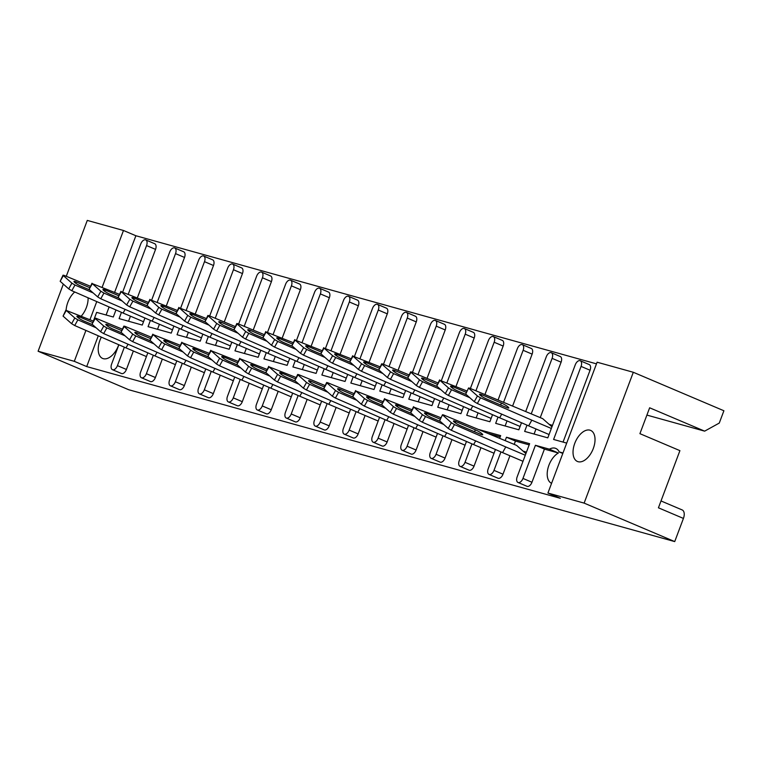 <?xml version="1.0" encoding="UTF-8"?>
<svg xmlns="http://www.w3.org/2000/svg" width="762" height="762" viewBox="0 0 762 762"><rect width="100%" height="100%" fill="white"/><g stroke="black" fill="none" stroke-linecap="round" stroke-linejoin="round"><path stroke-width="1.14" d="M118.748 344.729A16.878 9.563 113 0 1 103.28 358.673A16.878 9.563 113 0 1 102.613 358.435A16.878 9.563 113 0 1 101.346 337.147M74.724 291.989A16.878 9.563 -67 0 0 66.142 309.953M589.959 430.168A16.878 9.563 -67 0 0 574.986 442.77A16.878 9.563 -67 0 0 577.434 461.467A16.878 9.563 -67 0 0 578.101 461.705A16.878 9.563 -67 0 0 593.074 449.094A16.878 9.563 -67 0 0 590.626 430.397A16.878 9.563 -67 0 0 589.959 430.168M551.583 483.308A16.878 9.563 113 0 1 547.792 468.992A16.878 9.563 113 0 1 558.384 452.999L549.392 449.18A16.878 9.563 -67 0 1 555.127 448.189A16.878 9.563 -67 0 1 555.793 448.427A16.878 9.563 -67 0 1 559.108 451.885L562.804 453.457M646.9 415.09L704.64 431.149L649.643 407.794L639.918 433.664L679.914 450.647L658.435 507.806L683.428 518.427L674.722 541.591L128.692 389.725L38.1 351.244L63.341 284.102M66.275 276.292L87.278 220.409L123.482 230.486L102.165 287.207M81.277 316.116A16.878 9.563 -67 0 0 88.087 297.809M633.308 372.275L584.13 503.111L547.926 493.043L597.103 362.207L633.308 372.275L723.9 410.756L719.271 423.072L704.64 431.149M505.206 440.56L506.454 437.236L529.628 443.684L517.169 476.822A5.277 2.991 -67 0 0 518.008 482.479A5.277 2.991 -67 0 0 518.217 482.556A5.277 2.991 -67 0 0 522.961 478.431L531.962 482.26L544.42 449.113L558.384 452.999M531.962 482.26A5.277 2.991 113 0 1 527.209 486.375A5.277 2.991 113 0 1 526.999 486.308A5.277 2.991 113 0 1 526.809 486.204M514.198 444.379L515.455 441.055L529.18 444.875M495.433 449.513L488.204 468.763A5.277 2.991 -67 0 0 489.033 474.431A5.277 2.991 -67 0 0 489.242 474.497A5.277 2.991 -67 0 0 493.995 470.373L502.996 474.202L509.93 455.752M502.996 474.202A5.277 2.991 113 0 1 498.243 478.317A5.277 2.991 113 0 1 498.034 478.25A5.277 2.991 113 0 1 497.834 478.145M488.88 433.673L500.205 436.817M466.468 441.465L459.238 460.705A5.277 2.991 -67 0 0 460.067 466.373A5.277 2.991 -67 0 0 460.277 466.439A5.277 2.991 -67 0 0 465.03 462.324L474.031 466.144L480.965 447.694M474.031 466.144A5.277 2.991 113 0 1 469.278 470.268A5.277 2.991 113 0 1 469.068 470.192A5.277 2.991 113 0 1 468.868 470.087M437.502 433.407L430.263 452.657A5.277 2.991 -67 0 0 431.102 458.314A5.277 2.991 -67 0 0 431.311 458.391A5.277 2.991 -67 0 0 436.064 454.266L445.056 458.086L451.99 439.636M445.056 458.086A5.277 2.991 113 0 1 440.312 462.21A5.277 2.991 113 0 1 440.103 462.134A5.277 2.991 113 0 1 439.903 462.039M408.537 425.348L401.298 444.598A5.277 2.991 -67 0 0 402.136 450.256A5.277 2.991 -67 0 0 402.346 450.332A5.277 2.991 -67 0 0 407.089 446.208L416.09 450.028L423.024 431.578M416.09 450.028A5.277 2.991 113 0 1 411.347 454.152A5.277 2.991 113 0 1 411.137 454.076A5.277 2.991 113 0 1 410.937 453.981M379.571 417.29L372.332 436.54A5.277 2.991 -67 0 0 373.17 442.198A5.277 2.991 -67 0 0 373.38 442.274A5.277 2.991 -67 0 0 378.123 438.15L387.125 441.97L394.059 423.52M387.125 441.97A5.277 2.991 113 0 1 382.372 446.094A5.277 2.991 113 0 1 382.162 446.018A5.277 2.991 113 0 1 381.972 445.922M350.596 409.232L343.367 428.482A5.277 2.991 -67 0 0 344.195 434.14A5.277 2.991 -67 0 0 344.405 434.216A5.277 2.991 -67 0 0 349.158 430.092L358.159 433.921L365.093 415.471M358.159 433.921A5.277 2.991 113 0 1 353.406 438.036A5.277 2.991 113 0 1 353.197 437.969A5.277 2.991 113 0 1 352.997 437.864M321.631 401.174L314.401 420.424A5.277 2.991 -67 0 0 315.23 426.082A5.277 2.991 -67 0 0 315.439 426.158A5.277 2.991 -67 0 0 320.192 422.034L329.194 425.863L336.128 407.413M329.194 425.863A5.277 2.991 113 0 1 324.441 429.978A5.277 2.991 113 0 1 324.231 429.911A5.277 2.991 113 0 1 324.031 429.806M292.665 393.125L285.426 412.366A5.277 2.991 -67 0 0 286.264 418.033A5.277 2.991 -67 0 0 286.474 418.1A5.277 2.991 -67 0 0 291.227 413.985L300.218 417.805L307.153 399.355M300.218 417.805A5.277 2.991 113 0 1 295.475 421.929A5.277 2.991 113 0 1 295.265 421.853A5.277 2.991 113 0 1 295.065 421.748M263.7 385.067L256.461 404.317A5.277 2.991 -67 0 0 257.299 409.975A5.277 2.991 -67 0 0 257.508 410.051A5.277 2.991 -67 0 0 262.261 405.927L271.253 409.746L278.187 391.297M271.253 409.746A5.277 2.991 113 0 1 266.51 413.871A5.277 2.991 113 0 1 266.3 413.795A5.277 2.991 113 0 1 266.1 413.699M234.734 377.009L227.495 396.259A5.277 2.991 -67 0 0 228.333 401.917A5.277 2.991 -67 0 0 228.543 401.993A5.277 2.991 -67 0 0 233.286 397.869L242.287 401.688L249.222 383.238M242.287 401.688A5.277 2.991 113 0 1 237.544 405.813A5.277 2.991 113 0 1 237.334 405.736A5.277 2.991 113 0 1 237.134 405.641M205.769 368.951L198.53 388.201A5.277 2.991 -67 0 0 199.368 393.859A5.277 2.991 -67 0 0 199.577 393.935A5.277 2.991 -67 0 0 204.321 389.811L213.322 393.63L220.256 375.18M213.322 393.63A5.277 2.991 113 0 1 208.569 397.754A5.277 2.991 113 0 1 208.359 397.678A5.277 2.991 113 0 1 208.169 397.583M176.794 360.893L169.564 380.143A5.277 2.991 -67 0 0 170.393 385.801A5.277 2.991 -67 0 0 170.602 385.877A5.277 2.991 -67 0 0 175.355 381.752L184.356 385.572L191.291 367.132M184.356 385.572A5.277 2.991 113 0 1 179.603 389.696A5.277 2.991 113 0 1 179.394 389.63A5.277 2.991 113 0 1 179.194 389.525M147.828 352.835L140.599 372.085A5.277 2.991 -67 0 0 141.427 377.742A5.277 2.991 -67 0 0 141.637 377.819A5.277 2.991 -67 0 0 146.39 373.694L155.391 377.523L162.325 359.073M155.391 377.523A5.277 2.991 113 0 1 150.638 381.638A5.277 2.991 113 0 1 150.428 381.572A5.277 2.991 113 0 1 150.228 381.467M118.862 344.776L111.623 364.026A5.277 2.991 -67 0 0 112.462 369.694A5.277 2.991 -67 0 0 112.671 369.76A5.277 2.991 -67 0 0 117.424 365.646L126.416 369.465L133.35 351.015M126.416 369.465A5.277 2.991 113 0 1 121.672 373.59A5.277 2.991 113 0 1 121.463 373.513A5.277 2.991 113 0 1 121.263 373.409M98.279 335.813L86.706 366.579L560.327 498.31L547.926 493.043M522.961 478.431L535.419 445.294L549.392 449.18M535.419 445.294L544.42 449.113M506.454 437.236L515.455 441.055M479.108 429.635L500.663 435.626L499.682 438.217M526.999 425.139L524.637 431.406L547.811 437.855L575.272 364.798A5.277 2.991 -67 0 1 580.025 360.674A5.277 2.991 -67 0 1 580.234 360.75L589.226 364.569A5.277 2.991 113 0 1 590.064 370.237L581.063 366.408A5.277 2.991 -67 0 0 580.234 360.75M581.063 366.408L553.603 439.464L566.69 443.103M563.051 442.093L590.064 370.237M596.484 363.855L135.884 235.744L114.614 292.351M109.118 306.972L106.099 315.001M154.515 243.65A5.277 2.991 113 0 1 154.724 243.726A5.277 2.991 113 0 1 155.553 249.384L146.561 245.564A5.277 2.991 -67 0 0 145.723 239.906A5.277 2.991 -67 0 0 145.513 239.83A5.277 2.991 -67 0 0 140.76 243.954L122.777 291.808M128.549 321.25L130.445 316.192M137.35 297.828L155.553 249.384M183.48 251.708A5.277 2.991 113 0 1 183.69 251.784A5.277 2.991 113 0 1 184.528 257.442L175.527 253.622A5.277 2.991 -67 0 0 174.689 247.955A5.277 2.991 -67 0 0 174.479 247.888A5.277 2.991 -67 0 0 169.736 252.003L151.743 299.866M157.515 329.298L159.41 324.241M166.316 305.886L184.528 257.442M212.446 259.766A5.277 2.991 113 0 1 212.655 259.832A5.277 2.991 113 0 1 213.493 265.5L204.492 261.671A5.277 2.991 -67 0 0 203.654 256.013A5.277 2.991 -67 0 0 203.444 255.946A5.277 2.991 -67 0 0 198.701 260.061L180.708 307.924M186.48 337.356L188.385 332.299M195.282 313.944L213.493 265.5M241.411 267.824A5.277 2.991 113 0 1 241.621 267.891A5.277 2.991 113 0 1 242.459 273.558L233.458 269.729A5.277 2.991 -67 0 0 232.62 264.071A5.277 2.991 -67 0 0 232.41 263.995A5.277 2.991 -67 0 0 227.667 268.119L209.674 315.982M215.446 345.415L217.351 340.357M224.247 322.002L242.459 273.558M270.377 275.873A5.277 2.991 113 0 1 270.586 275.949A5.277 2.991 113 0 1 271.424 281.607L262.423 277.787A5.277 2.991 -67 0 0 261.595 272.129A5.277 2.991 -67 0 0 261.385 272.053A5.277 2.991 -67 0 0 256.632 276.177L238.639 324.041M244.412 353.473L246.317 348.415M253.213 330.06L271.424 281.607M299.352 283.931A5.277 2.991 113 0 1 299.561 284.007A5.277 2.991 113 0 1 300.39 289.665L291.398 285.845A5.277 2.991 -67 0 0 290.56 280.187A5.277 2.991 -67 0 0 290.351 280.111A5.277 2.991 -67 0 0 285.598 284.236L267.614 332.099M273.387 361.531L275.282 356.473M282.178 338.118L300.39 289.665M328.317 291.989A5.277 2.991 113 0 1 328.527 292.065A5.277 2.991 113 0 1 329.355 297.723L320.364 293.903A5.277 2.991 -67 0 0 319.526 288.246A5.277 2.991 -67 0 0 319.316 288.169A5.277 2.991 -67 0 0 314.563 292.294L296.58 340.147M302.352 369.589L304.248 364.531M311.153 346.167L329.355 297.723M357.283 300.047A5.277 2.991 113 0 1 357.492 300.123A5.277 2.991 113 0 1 358.33 305.781L349.329 301.962A5.277 2.991 -67 0 0 348.491 296.294A5.277 2.991 -67 0 0 348.282 296.228A5.277 2.991 -67 0 0 343.538 300.352L325.545 348.205M331.318 377.638L333.213 372.58M340.119 354.225L358.33 305.781M386.248 308.105A5.277 2.991 113 0 1 386.458 308.181A5.277 2.991 113 0 1 387.296 313.839L378.295 310.02A5.277 2.991 -67 0 0 377.457 304.352A5.277 2.991 -67 0 0 377.247 304.286A5.277 2.991 -67 0 0 372.504 308.4L354.511 356.264M360.283 385.696L362.188 380.638M369.084 362.283L387.296 313.839M415.214 316.163A5.277 2.991 113 0 1 415.423 316.23A5.277 2.991 113 0 1 416.262 321.897L407.26 318.068A5.277 2.991 -67 0 0 406.432 312.41A5.277 2.991 -67 0 0 406.222 312.334A5.277 2.991 -67 0 0 401.469 316.459L383.477 364.322M389.249 393.754L391.154 388.696M398.05 370.342L416.262 321.897M444.189 324.221A5.277 2.991 113 0 1 444.398 324.288A5.277 2.991 113 0 1 445.227 329.946L436.226 326.126A5.277 2.991 -67 0 0 435.397 320.469A5.277 2.991 -67 0 0 435.188 320.392A5.277 2.991 -67 0 0 430.435 324.517L412.452 372.38M418.214 401.812L420.119 396.754M427.015 378.4L445.227 329.946M473.154 332.27A5.277 2.991 113 0 1 473.364 332.346A5.277 2.991 113 0 1 474.193 338.004L465.201 334.185A5.277 2.991 -67 0 0 464.363 328.527A5.277 2.991 -67 0 0 464.153 328.451A5.277 2.991 -67 0 0 459.4 332.575L441.417 380.438M447.189 409.87L449.085 404.812M455.99 386.458L474.193 338.004M502.12 340.328A5.277 2.991 113 0 1 502.329 340.404A5.277 2.991 113 0 1 503.168 346.062L494.167 342.243A5.277 2.991 -67 0 0 493.328 336.585A5.277 2.991 -67 0 0 493.119 336.509A5.277 2.991 -67 0 0 488.375 340.633L470.383 388.487M476.155 417.928L478.05 412.871M484.956 394.506L503.168 346.062M531.085 348.386A5.277 2.991 113 0 1 531.295 348.463A5.277 2.991 113 0 1 532.133 354.12L523.132 350.301A5.277 2.991 -67 0 0 522.294 344.634A5.277 2.991 -67 0 0 522.084 344.567A5.277 2.991 -67 0 0 517.341 348.691L498.081 399.936M505.12 425.977L507.025 420.919M512.645 405.955L532.133 354.12M560.051 356.445A5.277 2.991 113 0 1 560.261 356.521A5.277 2.991 113 0 1 561.099 362.179L552.098 358.359A5.277 2.991 -67 0 0 551.269 352.692A5.277 2.991 -67 0 0 551.059 352.625A5.277 2.991 -67 0 0 546.306 356.74L525.742 411.442M534.086 434.035L535.991 428.977M540.258 417.614L561.099 362.179M498.024 417.09L495.671 423.358L518.846 429.797L521.494 422.748M469.059 409.032L466.706 415.3L489.88 421.738L492.528 414.69M440.093 400.974L437.74 407.241L460.915 413.69L463.563 406.632M411.128 392.916L408.775 399.183L431.94 405.632L434.597 398.574M382.162 384.858L379.8 391.125L402.974 397.573L405.632 390.515M353.187 376.799L350.834 383.067L374.009 389.515L376.657 382.467M324.221 368.741L321.869 375.018L345.043 381.457L347.691 374.409M295.256 360.693L292.903 366.96L316.078 373.399L318.726 366.351M266.29 352.635L263.938 358.902L287.112 365.35L289.76 358.292M237.325 344.576L234.963 350.844L258.137 357.292L260.795 350.234M208.359 336.518L205.997 342.786L229.172 349.234L231.819 342.176M179.384 328.46L177.032 334.728L200.206 341.176L202.854 334.127M150.419 320.402L148.066 326.669L171.24 333.118L173.888 326.069M121.453 312.353L119.101 318.621L142.275 325.06L144.923 318.011M93.707 320.211L96.65 312.372L113.3 317.002L115.957 309.953M559.108 451.885L562.985 452.961M531.266 413.795L552.098 358.359M503.615 402.222L523.132 350.301M475.917 390.782L494.167 342.243M446.951 382.724L465.201 334.185M417.986 374.666L436.226 326.126M389.02 366.608L407.26 318.068M360.055 358.55L378.295 310.02M331.089 350.491L349.329 301.962M302.114 342.443L320.364 293.903M273.148 334.385L291.398 285.845M244.183 326.327L262.423 277.787M215.217 318.268L233.458 269.729M186.252 310.21L204.492 261.671M157.277 302.152L175.527 253.622M128.311 294.103L146.561 245.564M117.424 365.646L124.358 347.177M146.39 373.694L153.324 355.235M175.355 381.752L182.299 363.293M204.321 389.811L211.265 371.351M233.286 397.869L240.23 379.4M262.261 405.927L269.196 387.458M291.227 413.985L298.161 395.516M320.192 422.034L327.136 403.574M349.158 430.092L356.102 411.632M378.123 438.15L385.067 419.691M407.089 446.208L414.033 427.739M436.064 454.266L442.998 435.797M465.03 462.324L471.964 443.855M493.995 470.373L500.939 451.914M96.755 301.59L89.954 319.697M85.916 330.422L74.305 361.321L38.1 351.244M135.884 235.744L123.482 230.486M683.428 518.427A7.915 4.486 -67 0 0 682.181 509.94A7.915 4.486 -67 0 0 681.866 509.826M674.722 541.591L584.13 503.111M86.706 366.579L74.305 361.321M143.523 321.735L123.101 313.068L125.149 309.391M89.564 287.588L76.381 281.988A5.534 0.848 29.2 0 0 73.981 281.454A5.534 0.848 29.2 0 0 76.21 283.559A5.534 0.848 29.2 0 0 81.248 286.302L89.792 289.931M71.895 283.178L63.332 275.606L60.16 281.292L68.723 288.874L71.895 283.178L74.971 285.026L71.799 290.713L68.723 288.874M93.231 292.979L74.971 285.026M63.332 275.606L63.036 275.168L64.094 275.387L90.326 286.226M123.101 313.068L71.799 290.713M60.16 281.292L63.036 275.168M146.428 356.568L126.006 347.891L128.054 344.224M92.469 322.421L79.286 316.821A5.534 0.848 29.2 0 0 76.886 316.278A5.534 0.848 29.2 0 0 79.124 318.392A5.534 0.848 29.2 0 0 84.153 321.135L92.697 324.755M74.8 318.011L66.246 310.429L63.065 316.116L71.628 323.698L74.8 318.011L77.876 319.85L74.705 325.536L71.628 323.698M96.136 327.803L77.876 319.85M66.246 310.429L93.231 321.05M126.006 347.891L74.705 325.536M63.065 316.116L65.942 309.991M172.488 329.794L152.067 321.126L154.115 317.449M118.529 295.646L105.346 290.046A5.534 0.848 29.2 0 0 102.946 289.503A5.534 0.848 29.2 0 0 105.185 291.617A5.534 0.848 29.2 0 0 110.214 294.361L118.758 297.99M100.86 291.236L92.307 283.655L89.125 289.35L97.688 296.932L100.86 291.236L103.937 293.075L100.765 298.771L97.688 296.932M122.196 301.038L103.937 293.075M92.307 283.655L119.291 294.284M152.067 321.126L100.765 298.771M89.125 289.35L92.002 283.226M201.454 337.852L181.032 329.184L183.09 325.507M147.495 303.705L134.312 298.104A5.534 0.848 29.2 0 0 131.912 297.561A5.534 0.848 29.2 0 0 134.15 299.676A5.534 0.848 29.2 0 0 139.179 302.419L147.723 306.048M129.826 299.295L121.272 291.713L118.1 297.409L126.654 304.981L129.826 299.295L132.902 301.133L129.73 306.819L126.654 304.981M151.162 309.096L132.902 301.133M121.272 291.713L148.257 302.343M181.032 329.184L129.73 306.819M118.1 297.409L120.968 291.284M230.419 345.91L210.007 337.242L212.055 333.565M176.46 311.763L163.278 306.162A5.534 0.848 29.2 0 0 160.877 305.619A5.534 0.848 29.2 0 0 163.116 307.734A5.534 0.848 29.2 0 0 168.154 310.477L176.689 314.106M158.801 307.353L150.238 299.771L147.066 305.457L155.619 313.039L158.801 307.353L161.868 309.191L158.696 314.877L155.619 313.039M180.127 317.144L161.868 309.191M150.238 299.771L177.222 310.391M210.007 337.242L158.696 314.877M147.066 305.457L149.933 299.333M259.385 353.968L238.973 345.291L241.021 341.624M205.435 319.821L192.253 314.22A5.534 0.848 29.2 0 0 189.843 313.677A5.534 0.848 29.2 0 0 192.081 315.792A5.534 0.848 29.2 0 0 197.12 318.535L205.654 322.155M187.766 315.411L179.203 307.829L176.032 313.515L184.595 321.097L187.766 315.411L190.833 317.249L187.662 322.936L184.595 321.097M209.102 325.203L190.833 317.249M179.203 307.829L206.197 318.449M238.973 345.291L187.662 322.936M176.032 313.515L178.899 307.391M288.36 362.026L267.938 353.349L269.986 349.682M234.401 327.87L221.218 322.278A5.534 0.848 29.2 0 0 218.818 321.735A5.534 0.848 29.2 0 0 221.047 323.84A5.534 0.848 29.2 0 0 226.085 326.584L234.629 330.213M216.732 323.469L208.169 315.887L204.997 321.574L213.56 329.155L216.732 323.469L219.808 325.307L216.627 330.994L213.56 329.155M238.068 333.261L219.808 325.307M208.169 315.887L207.874 315.449L208.931 315.668L235.163 326.507M267.938 353.349L216.627 330.994M204.997 321.574L207.874 315.449M317.325 370.084L296.904 361.407L298.952 357.73M263.366 335.928L250.184 330.327A5.534 0.848 29.2 0 0 247.783 329.794A5.534 0.848 29.2 0 0 250.012 331.899A5.534 0.848 29.2 0 0 255.051 334.642L263.595 338.271M245.697 331.518L237.144 323.945L233.963 329.632L242.526 337.214L245.697 331.518L248.774 333.365L245.602 339.052L242.526 337.214M267.033 341.319L248.774 333.365M237.144 323.945L236.839 323.507L237.896 323.726L264.128 334.566M296.904 361.407L245.602 339.052M233.963 329.632L236.839 323.507M346.291 378.133L325.869 369.465L327.917 365.789M292.332 343.986L279.149 338.385A5.534 0.848 29.2 0 0 276.749 337.842A5.534 0.848 29.2 0 0 278.987 339.957A5.534 0.848 29.2 0 0 284.016 342.7L292.56 346.329M274.663 339.576L266.109 331.994L262.938 337.69L271.491 345.272L274.663 339.576L277.739 341.414L274.568 347.11L271.491 345.272M295.999 349.377L277.739 341.414M266.109 331.994L293.094 342.624M325.869 369.465L274.568 347.11M262.938 337.69L265.805 331.565M375.256 386.191L354.844 377.523L356.892 373.847M321.297 352.044L308.115 346.443A5.534 0.848 29.2 0 0 305.714 345.9A5.534 0.848 29.2 0 0 307.953 348.015A5.534 0.848 29.2 0 0 312.992 350.758L321.526 354.387M303.628 347.634L295.075 340.052L291.903 345.748L300.457 353.32L303.628 347.634L306.705 349.472L303.533 355.168L300.457 353.32M324.964 357.435L306.705 349.472M295.075 340.052L322.059 350.682M354.844 377.523L303.533 355.168M291.903 345.748L294.77 339.623M175.393 364.627L154.972 355.949L157.029 352.282M121.434 330.479L108.252 324.879A5.534 0.848 29.2 0 0 105.851 324.336A5.534 0.848 29.2 0 0 108.09 326.45A5.534 0.848 29.2 0 0 113.119 329.184L121.663 332.813M103.765 326.069L95.212 318.487L92.04 324.174L100.594 331.756L103.765 326.069L106.842 327.908L103.67 333.594L100.594 331.756M125.101 335.861L106.842 327.908M95.212 318.487L94.907 318.049L95.964 318.268L122.196 329.108M154.972 355.949L103.67 333.594M92.04 324.174L94.907 318.049M204.359 372.685L183.947 364.007L185.995 360.331M150.409 338.528L137.217 332.937A5.534 0.848 29.2 0 0 134.817 332.394A5.534 0.848 29.2 0 0 137.055 334.499A5.534 0.848 29.2 0 0 142.094 337.242L150.628 340.871M132.74 334.127L124.177 326.546L121.006 332.232L129.559 339.814L132.74 334.127L135.807 335.966L132.636 341.652L129.559 339.814M154.067 343.919L135.807 335.966M124.177 326.546L123.873 326.107L124.93 326.327L151.162 337.166M183.947 364.007L132.636 341.652M121.006 332.232L123.873 326.107M233.334 380.733L212.912 372.066L214.96 368.389M179.375 346.586L166.192 340.985A5.534 0.848 29.2 0 0 163.782 340.452A5.534 0.848 29.2 0 0 166.021 342.557A5.534 0.848 29.2 0 0 171.059 345.3L179.594 348.929M161.706 342.176L153.143 334.594L149.971 340.29L158.534 347.872L161.706 342.176L164.773 344.014L161.601 349.71L158.534 347.872M183.042 351.977L164.773 344.014M153.143 334.594L180.137 345.224M212.912 372.066L161.601 349.71M149.971 340.29L152.838 334.166M262.299 388.791L241.878 380.124L243.926 376.447M208.34 354.644L195.158 349.044A5.534 0.848 29.2 0 0 192.757 348.501A5.534 0.848 29.2 0 0 194.986 350.615A5.534 0.848 29.2 0 0 200.025 353.358L208.569 356.987M190.671 350.234L182.108 342.652L178.937 348.348L187.5 355.921L190.671 350.234L193.748 352.073L190.567 357.769L187.5 355.921M212.007 360.035L193.748 352.073M182.108 342.652L209.102 353.282M241.878 380.124L190.567 357.769M178.937 348.348L181.813 342.224M291.265 396.85L270.843 388.182L272.891 384.505M237.306 362.702L224.123 357.102A5.534 0.848 29.2 0 0 221.723 356.559A5.534 0.848 29.2 0 0 223.952 358.673A5.534 0.848 29.2 0 0 228.991 361.417L237.534 365.046M219.637 358.292L211.084 350.71L207.902 356.397L216.465 363.979L219.637 358.292L222.714 360.131L219.542 365.817L216.465 363.979M240.973 368.094L222.714 360.131M211.084 350.71L238.068 361.34M270.843 388.182L219.542 365.817M207.902 356.397L210.779 350.272M320.231 404.908L299.809 396.23L301.857 392.563M266.271 370.761L253.089 365.16A5.534 0.848 29.2 0 0 250.688 364.617A5.534 0.848 29.2 0 0 252.927 366.732A5.534 0.848 29.2 0 0 257.956 369.475L266.5 373.094M248.602 366.351L240.049 358.769L236.877 364.455L245.431 372.037L248.602 366.351L251.679 368.189L248.507 373.875L245.431 372.037M269.938 376.142L251.679 368.189M240.049 358.769L267.033 369.389M299.809 396.23L248.507 373.875M236.877 364.455L239.744 358.33M349.196 412.966L328.784 404.289L330.832 400.622M295.237 378.819L282.054 373.218A5.534 0.848 29.2 0 0 279.654 372.675A5.534 0.848 29.2 0 0 281.892 374.79A5.534 0.848 29.2 0 0 286.931 377.533L295.466 381.152M277.568 374.409L269.015 366.827L265.843 372.513L274.396 380.095L277.568 374.409L280.645 376.247L277.473 381.933L274.396 380.095M298.904 384.2L280.645 376.247M269.015 366.827L295.999 377.447M328.784 404.289L277.473 381.933M265.843 372.513L268.71 366.389M404.222 394.249L383.81 385.582L385.858 381.905M350.272 360.102L337.08 354.501A5.534 0.848 29.2 0 0 334.68 353.959A5.534 0.848 29.2 0 0 336.918 356.073A5.534 0.848 29.2 0 0 341.957 358.816L350.491 362.445M332.603 355.692L324.041 348.11L320.869 353.797L329.422 361.378L332.603 355.692L335.671 357.53L332.499 363.217L329.422 361.378M353.939 365.493L335.671 357.53M324.041 348.11L351.034 358.74M383.81 385.582L332.499 363.217M320.869 353.797L323.736 347.672M433.197 402.307L412.775 393.63L414.823 389.963M379.238 368.16L366.055 362.56A5.534 0.848 29.2 0 0 363.655 362.017A5.534 0.848 29.2 0 0 365.884 364.131A5.534 0.848 29.2 0 0 370.923 366.874L379.466 370.494M361.569 363.75L353.006 356.168L349.834 361.855L358.397 369.437L361.569 363.75L364.646 365.589L361.464 371.275L358.397 369.437M382.905 373.542L364.646 365.589M353.006 356.168L380 366.789M412.775 393.63L361.464 371.275M349.834 361.855L352.701 355.73M462.163 410.366L441.741 401.688L443.789 398.021M408.203 376.218L395.021 370.618A5.534 0.848 29.2 0 0 392.62 370.075A5.534 0.848 29.2 0 0 394.849 372.189A5.534 0.848 29.2 0 0 399.888 374.923L408.432 378.552M390.535 371.808L381.972 364.226L378.8 369.913L387.363 377.495L390.535 371.808L393.611 373.647L390.439 379.333L387.363 377.495M411.871 381.6L393.611 373.647M381.972 364.226L381.676 363.788L382.734 364.007L408.965 374.847M441.741 401.688L390.439 379.333M378.8 369.913L381.676 363.788M378.162 421.024L357.749 412.347L359.797 408.68M324.212 386.867L311.029 381.276A5.534 0.848 29.2 0 0 308.62 380.733A5.534 0.848 29.2 0 0 310.858 382.838A5.534 0.848 29.2 0 0 315.897 385.582L324.431 389.211M306.543 382.467L297.98 374.885L294.808 380.571L303.362 388.153L306.543 382.467L309.61 384.305L306.438 389.992L303.362 388.153M327.879 392.259L309.61 384.305M297.98 374.885L297.675 374.447L298.742 374.666L324.974 385.505M357.749 412.347L306.438 389.992M294.808 380.571L297.675 374.447M407.137 429.073L386.715 420.405L388.763 416.728M353.177 394.926L339.995 389.325A5.534 0.848 29.2 0 0 337.595 388.791A5.534 0.848 29.2 0 0 339.823 390.896A5.534 0.848 29.2 0 0 344.862 393.64L353.406 397.269M335.509 390.515L326.946 382.943L323.774 388.63L332.337 396.211L335.509 390.515L338.585 392.363L335.404 398.05L332.337 396.211M356.845 400.317L338.585 392.363M326.946 382.943L326.641 382.505L327.708 382.724L353.939 393.563M386.715 420.405L335.404 398.05M323.774 388.63L326.641 382.505M436.102 437.131L415.681 428.463L417.728 424.786M382.143 402.984L368.96 397.383A5.534 0.848 29.2 0 0 366.56 396.84A5.534 0.848 29.2 0 0 368.789 398.955A5.534 0.848 29.2 0 0 373.828 401.698L382.372 405.327M364.474 398.574L355.911 390.992L352.739 396.688L361.302 404.27L364.474 398.574L367.551 400.412L364.379 406.108L361.302 404.27M385.81 408.375L367.551 400.412M355.911 390.992L382.905 401.622M415.681 428.463L364.379 406.108M352.739 396.688L355.616 390.563M491.128 418.424L470.706 409.746L472.754 406.07M437.169 384.267L423.986 378.676A5.534 0.848 29.2 0 0 421.586 378.133A5.534 0.848 29.2 0 0 423.824 380.238A5.534 0.848 29.2 0 0 428.854 382.981L437.398 386.61M419.5 379.867L410.947 372.285L407.765 377.971L416.328 385.553L419.5 379.867L422.577 381.705L419.405 387.391L416.328 385.553M440.836 389.658L422.577 381.705M410.947 372.285L410.642 371.846L411.699 372.066L437.931 382.905M470.706 409.746L419.405 387.391M407.765 377.971L410.642 371.846M520.094 426.472L499.672 417.805L501.729 414.128M466.134 392.325L452.952 386.725A5.534 0.848 29.2 0 0 450.552 386.191A5.534 0.848 29.2 0 0 452.79 388.296A5.534 0.848 29.2 0 0 457.819 391.039L466.363 394.668M448.466 387.915L439.912 380.333L436.74 386.029L445.294 393.611L448.466 387.915L451.542 389.753L448.37 395.449L445.294 393.611M469.802 397.716L451.542 389.753M439.912 380.333L466.896 390.963M499.672 417.805L448.37 395.449M436.74 386.029L439.607 379.905M551.955 426.853L549.05 424.282L552.488 425.415M549.05 424.282L542.687 418.643L469.63 388.182L468.573 387.963L465.706 394.087L474.259 401.66L477.441 395.973L468.878 388.391M549.059 434.531L528.647 425.863L531.819 420.167L551.345 428.463M486.794 399.098L506.387 407.422A5.534 0.848 29.2 0 0 508.787 407.965A5.534 0.848 29.2 0 0 506.559 405.851A5.534 0.848 29.2 0 0 501.52 403.108L481.917 394.783A5.534 0.848 29.2 0 0 479.517 394.24A5.534 0.848 29.2 0 0 481.755 396.354A5.534 0.848 29.2 0 0 486.794 399.098M477.441 395.973L480.508 397.812L477.336 403.508L474.259 401.66M531.819 420.167L480.508 397.812M528.647 425.863L477.336 403.508M465.706 394.087L468.573 387.963M465.068 445.189L444.646 436.521L446.694 432.845M411.109 411.042L397.926 405.441A5.534 0.848 29.2 0 0 395.526 404.898A5.534 0.848 29.2 0 0 397.764 407.013A5.534 0.848 29.2 0 0 402.793 409.756L411.337 413.385M393.44 406.632L384.886 399.05L381.705 404.736L390.268 412.318L393.44 406.632L396.516 408.47L393.344 414.157L390.268 412.318M414.776 416.433L396.516 408.47M384.886 399.05L411.871 409.68M444.646 436.521L393.344 414.157M381.705 404.736L384.581 398.612M494.033 453.247L473.612 444.579L475.669 440.903M440.074 419.1L426.891 413.499A5.534 0.848 29.2 0 0 424.491 412.956A5.534 0.848 29.2 0 0 426.73 415.071A5.534 0.848 29.2 0 0 431.759 417.814L440.303 421.443M422.405 414.69L413.852 407.108L410.68 412.794L419.233 420.376L422.405 414.69L425.482 416.528L422.31 422.215L419.233 420.376M443.741 424.482L425.482 416.528M413.852 407.108L440.836 417.728M473.612 444.579L422.31 422.215M410.68 412.794L413.547 406.67M525.894 453.619L522.989 451.056L526.428 452.19M522.989 451.056L516.626 445.408L443.57 414.957L442.512 414.728L439.645 420.853L448.199 428.435L451.38 422.748L442.817 415.166M522.999 461.305L502.587 452.628L505.758 446.942L525.285 455.238M460.734 425.872L480.327 434.188A5.534 0.848 29.2 0 0 482.727 434.731A5.534 0.848 29.2 0 0 480.498 432.625A5.534 0.848 29.2 0 0 475.459 429.882L455.857 421.557A5.534 0.848 29.2 0 0 453.457 421.015A5.534 0.848 29.2 0 0 455.695 423.129A5.534 0.848 29.2 0 0 460.734 425.872M451.38 422.748L454.447 424.586L451.275 430.273L448.199 428.435M505.758 446.942L454.447 424.586M502.587 452.628L451.275 430.273M439.645 420.853L442.512 414.728M75.705 283.207L76.381 281.988M78.61 318.04L79.286 316.821M104.67 291.265L105.346 290.046M133.636 299.323L134.312 298.104M162.601 307.381L163.278 306.162M191.567 315.439L192.253 314.22M220.532 323.488L221.218 322.278M249.507 331.546L250.184 330.327M278.473 339.604L279.149 338.385M307.438 347.663L308.115 346.443M107.575 326.098L108.252 324.879M136.541 334.147L137.217 332.937M165.506 342.205L166.192 340.985M194.472 350.263L195.158 349.044M223.447 358.321L224.123 357.102M252.412 366.379L253.089 365.16M281.378 374.437L282.054 373.218M336.404 355.721L337.08 354.501M365.369 363.779L366.055 362.56M394.345 371.837L395.021 370.618M310.344 382.486L311.029 381.276M339.309 390.544L339.995 389.325M368.284 398.602L368.96 397.383M423.31 379.886L423.986 378.676M452.276 387.944L452.952 386.725M481.241 396.002L481.917 394.783M500.51 404.927L501.52 403.108M397.25 406.66L397.926 405.441M426.215 414.719L426.891 413.499M455.181 422.777L455.857 421.557M474.45 431.692L475.459 429.882M145.723 239.906L154.724 243.726M112.462 369.694L121.463 373.513M174.689 247.955L183.69 251.784M203.654 256.013L212.655 259.832M232.62 264.071L241.621 267.891M261.595 272.129L270.586 275.949M290.56 280.187L299.561 284.007M319.526 288.246L328.527 292.065M348.491 296.294L357.492 300.123M377.457 304.352L386.458 308.181M406.432 312.41L415.423 316.23M435.397 320.469L444.398 324.288M464.363 328.527L473.364 332.346M493.328 336.585L502.329 340.404M522.294 344.634L531.295 348.463M551.269 352.692L560.261 356.521M141.427 377.742L150.428 381.572M170.393 385.801L179.394 389.63M199.368 393.859L208.359 397.678M228.333 401.917L237.334 405.736M257.299 409.975L266.3 413.795M286.264 418.033L295.265 421.853M315.23 426.082L324.231 429.911M344.195 434.14L353.197 437.969M373.17 442.198L382.162 446.018M402.136 450.256L411.137 454.076M431.102 458.314L440.103 462.134M460.067 466.373L469.068 470.192M489.033 474.431L498.034 478.25M518.008 482.479L526.999 486.308M661.006 500.948L682.181 509.94"/></g></svg>
